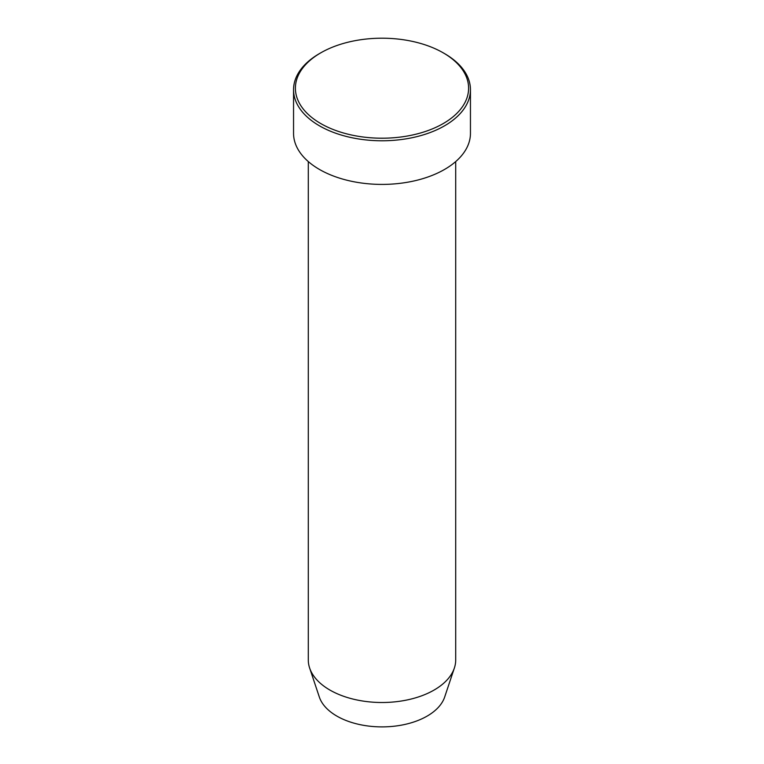 <?xml version="1.0" encoding="UTF-8"?>
<svg xmlns="http://www.w3.org/2000/svg" width="764" height="764" viewBox="0 0 764 764"><rect width="100%" height="100%" fill="white"/><g stroke="black" fill="none" stroke-linecap="round" stroke-linejoin="round"><path stroke-width="1.15" d="M320.756 123.558A86.609 50.004 0 0 0 443.244 123.558A86.609 50.004 0 0 0 443.244 52.85L444.543 53.595A88.452 51.064 180 0 1 470.452 89.703A88.452 51.064 180 0 1 415.845 136.89A88.452 51.064 180 0 1 319.457 125.821A88.452 51.064 180 0 1 293.548 89.703A88.452 51.064 180 0 1 319.457 53.595L320.756 52.85A86.609 50.004 0 0 0 320.756 123.558M308.293 161.567L308.293 659.943A73.707 42.555 0 0 0 309.63 668.013L319.323 697.016A63.832 36.853 0 0 0 336.867 716.097A63.832 36.853 0 0 0 400.708 725.275A63.832 36.853 0 0 0 444.677 697.016L454.37 668.013A73.707 42.555 0 0 0 455.707 659.943L455.707 161.567M309.63 668.013A73.707 42.555 0 0 0 329.876 690.035A73.707 42.555 0 0 0 403.602 700.636A73.707 42.555 0 0 0 454.37 668.013M293.548 89.703L293.548 133.337A88.452 51.064 0 0 0 319.457 169.446A88.452 51.064 0 0 0 415.845 180.524A88.452 51.064 0 0 0 470.452 133.337L470.452 89.703M444.543 53.595L443.244 52.85A86.609 50.004 0 0 0 320.756 52.85"/></g></svg>
